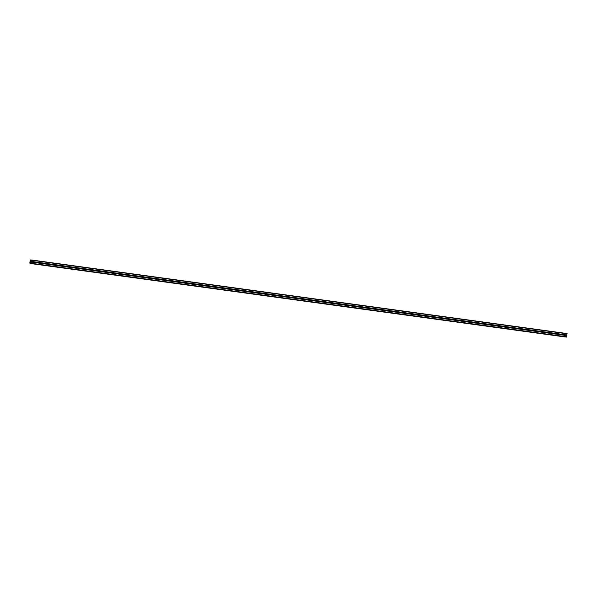 <?xml version="1.0" encoding="UTF-8"?>
<svg xmlns="http://www.w3.org/2000/svg" width="597" height="597" viewBox="0 0 597 597"><rect width="100%" height="100%" fill="white"/><g stroke="black" fill="none" stroke-linecap="round" stroke-linejoin="round"><path stroke-width="0.9" d="M34.201 261.747L34.141 262.516L34.201 261.747M42.618 262.904L42.521 263.665L42.618 262.904M51.029 264.061L50.932 264.822L51.029 264.061M59.439 265.21L59.349 265.978L59.439 265.21M67.857 266.366L67.759 267.135L67.857 266.366M76.267 267.523L76.2 268.292L76.267 267.523M84.677 268.68L84.617 269.448L84.677 268.68M93.095 269.837L93.028 270.605L93.095 269.837M101.505 270.993L101.408 271.754L101.505 270.993M109.915 272.142L109.826 272.911L109.915 272.142M118.333 273.299L118.236 274.068L118.333 273.299M126.743 274.456L126.646 275.224L126.743 274.456M135.153 275.613L135.094 276.381L135.153 275.613M143.571 276.769L143.504 277.538L143.571 276.769M151.981 277.926L151.884 278.687L151.981 277.926M160.392 279.083L160.302 279.844L160.392 279.083M168.809 280.232L168.712 281L168.809 280.232M177.219 281.388L177.122 282.157L177.219 281.388M185.63 282.545L185.54 283.314L185.63 282.545M194.047 283.702L193.98 284.47L194.047 283.702M202.458 284.859L202.39 285.627L202.458 284.859M210.868 286.015L210.778 286.776L210.868 286.015M219.286 287.164L219.189 287.933L219.286 287.164M227.696 288.321L227.599 289.09L227.696 288.321M236.106 289.478L236.016 290.246L236.106 289.478M244.524 290.635L244.457 291.403L244.524 290.635M252.934 291.791L252.867 292.56L252.934 291.791M261.344 292.948L261.285 293.717L261.344 292.948M269.762 294.105L269.665 294.866L269.762 294.105M278.172 295.254L278.075 296.022L278.172 295.254M286.582 296.41L286.493 297.179L286.582 296.41M295 297.567L294.903 298.336L295 297.567M303.41 298.724L303.343 299.493L303.41 298.724M311.821 299.881L311.761 300.649L311.821 299.881M320.238 301.037L320.141 301.798L320.238 301.037M328.648 302.186L328.551 302.955L328.648 302.186M337.059 303.343L336.969 304.112L337.059 303.343M345.476 304.5L345.379 305.268L345.476 304.5M353.887 305.657L353.82 306.425L353.887 305.657M362.297 306.813L362.237 307.582L362.297 306.813M370.715 307.97L370.647 308.739L370.715 307.97M379.125 309.127L379.028 309.888L379.125 309.127M387.535 310.276L387.446 311.044L387.535 310.276M395.953 311.433L395.856 312.201L395.953 311.433M404.363 312.589L404.266 313.358L404.363 312.589M412.773 313.746L412.714 314.515L412.773 313.746M421.191 314.903L421.124 315.671L421.191 314.903M429.601 316.059L429.504 316.82L429.601 316.059M438.011 317.216L437.922 317.977L438.011 317.216M446.429 318.365L446.332 319.134L446.429 318.365M454.839 319.522L454.742 320.29L454.839 319.522M463.25 320.679L463.19 321.447L463.25 320.679M471.667 321.835L471.6 322.604L471.667 321.835M480.078 322.992L480.01 323.761L480.078 322.992M488.488 324.149L488.398 324.91L488.488 324.149M496.905 325.298L496.808 326.066L496.905 325.298M505.316 326.455L505.219 327.223L505.316 326.455M513.726 327.611L513.636 328.38L513.726 327.611M522.144 328.768L522.077 329.537L522.144 328.768M530.554 329.925L530.487 330.693L530.554 329.925M538.964 331.081L538.875 331.842L538.964 331.081M547.382 332.238L547.285 332.999L547.382 332.238M555.792 333.387L555.695 334.156L555.792 333.387M564.202 334.544L564.113 335.313L564.202 334.544M30.783 261.829L30.484 262.202M30.88 261.15L30.828 261.605M30.619 260.307L30.425 259.934L30.163 260.411L29.85 262.949L29.992 263.449L30.402 262.919L31.163 263.27L31.537 260.217L30.626 260.337M566.381 337.051L567.083 333.551L31.477 259.979M566.389 337.051L30.775 263.486L566.389 337.051M565.717 336.999L29.999 263.449L565.605 337.021M555.897 334.119L563.934 335.223M547.479 332.962L555.516 334.066M539.069 331.813L547.106 332.91M530.658 330.656L538.695 331.76M522.241 329.499L530.278 330.604M513.83 328.343L521.868 329.447M505.42 327.186L513.457 328.29M497.002 326.029L505.04 327.134M488.592 324.872L496.629 325.977M480.182 323.723L488.219 324.82M471.764 322.567L479.801 323.671M463.354 321.41L471.391 322.514M454.944 320.253L462.973 321.358M446.526 319.096L454.563 320.201M438.116 317.94L446.153 319.044M429.706 316.791L437.735 317.888M421.288 315.634L429.325 316.738M412.878 314.477L420.915 315.582M404.467 313.321L412.497 314.425M396.05 312.164L404.087 313.268M387.64 311.007L395.677 312.112M379.229 309.85L387.259 310.955M370.812 308.701L378.849 309.798M362.401 307.545L370.438 308.649M353.991 306.388L362.021 307.492M345.573 305.231L353.611 306.336M337.163 304.074L345.2 305.179M328.753 302.918L336.783 304.022M320.335 301.761L328.372 302.866M311.925 300.612L319.962 301.716M303.515 299.455L311.544 300.56M295.097 298.299L303.134 299.403M286.687 297.142L294.724 298.246M278.277 295.985L286.306 297.09M269.859 294.828L277.896 295.933M261.449 293.679L269.486 294.776M253.038 292.523L261.068 293.627M244.621 291.366L252.658 292.47M236.211 290.209L244.248 291.314M227.8 289.052L235.83 290.157M219.383 287.896L227.42 289M210.972 286.739L219.009 287.844M202.562 285.59L210.592 286.694M194.144 284.433L202.182 285.538M185.734 283.276L193.771 284.381M177.324 282.12L185.354 283.224M168.906 280.963L176.943 282.068M160.496 279.806L168.533 280.911M152.086 278.657L160.115 279.754M143.668 277.501L151.705 278.605M135.258 276.344L143.295 277.448M126.848 275.187L134.877 276.292M118.43 274.03L126.467 275.135M110.02 272.874L118.057 273.978M101.609 271.717L109.639 272.822M93.192 270.568L101.229 271.672M84.781 269.411L92.819 270.516M76.371 268.254L84.401 269.359M67.954 267.098L75.991 268.202M59.543 265.941L67.58 267.046M51.133 264.784L59.163 265.889M42.715 263.635L50.752 264.732M34.305 262.479L42.342 263.583M31.313 262.068L33.925 262.426M31.163 263.27L566.777 336.835M564.307 335.275L566.926 335.633M555.956 334.051L563.822 335.133M556.016 333.566L563.881 334.648M555.971 333.477L564.008 334.581M547.546 332.895L555.411 333.977M547.606 332.41L555.471 333.492M547.561 332.32L555.598 333.424M539.128 331.738L547.001 332.82M539.188 331.253L547.061 332.335M539.151 331.163L547.18 332.268M530.718 330.581L538.584 331.663M530.778 330.096L538.643 331.178M530.733 330.007L538.77 331.111M522.308 329.425L530.173 330.507M522.36 328.947L530.233 330.022M522.323 328.857L530.36 329.954M513.89 328.275L521.763 329.35M513.95 327.79L521.823 328.872M513.913 327.701L521.942 328.805M505.48 327.119L513.345 328.201M505.54 326.634L513.405 327.716M505.495 326.544L513.532 327.649M497.07 325.962L504.935 327.044M497.122 325.477L504.995 326.559M497.085 325.387L505.122 326.492M488.652 324.805L496.525 325.887M488.712 324.32L496.585 325.402M488.674 324.231L496.704 325.335M480.242 323.649L488.107 324.731M480.301 323.164L488.167 324.246M480.257 323.074L488.294 324.178M471.831 322.492L479.697 323.574M471.884 322.014L479.757 323.089M471.846 321.917L479.884 323.022M463.414 321.335L471.287 322.417M463.473 320.858L471.346 321.94M463.436 320.768L471.466 321.865M455.004 320.186L462.869 321.261M455.063 319.701L462.929 320.783M455.018 319.611L463.056 320.716M446.593 319.029L454.459 320.111M446.646 318.544L454.518 319.626M446.608 318.455L454.645 319.559M438.176 317.873L446.049 318.955M438.235 317.388L446.108 318.47M438.198 317.298L446.228 318.402M429.765 316.716L437.631 317.798M429.825 316.231L437.691 317.313M429.78 316.141L437.817 317.246M421.355 315.559L429.221 316.641M421.407 315.074L429.28 316.156M421.37 314.985L429.407 316.089M412.937 314.403L420.81 315.485M412.997 313.925L420.87 315M412.96 313.828L420.989 314.932M404.527 313.253L412.393 314.328M404.587 312.768L412.452 313.85M404.542 312.679L412.579 313.783M396.109 312.097L403.982 313.179M396.169 311.612L404.042 312.694M396.132 311.522L404.169 312.627M387.699 310.94L395.572 312.022M387.759 310.455L395.632 311.537M387.722 310.365L395.751 311.47M379.289 309.783L387.154 310.865M379.349 309.298L387.214 310.38M379.304 309.209L387.341 310.313M370.871 308.627L378.744 309.709M370.931 308.142L378.804 309.224M370.894 308.052L378.931 309.156M362.461 307.47L370.334 308.552M362.521 306.992L370.394 308.067M362.483 306.895L370.513 308M354.051 306.313L361.916 307.395M354.111 305.836L361.976 306.918M354.066 305.746L362.103 306.843M345.633 305.164L353.506 306.239M345.693 304.679L353.566 305.761M345.656 304.589L353.693 305.694M337.223 304.007L345.096 305.089M337.283 303.522L345.156 304.604M337.245 303.433L345.275 304.537M328.813 302.851L336.678 303.933M328.872 302.366L336.738 303.448M328.828 302.276L336.865 303.38M320.395 301.694L328.268 302.776M320.455 301.209L328.328 302.291M320.417 301.119L328.454 302.224M311.985 300.537L319.858 301.619M312.044 300.052L319.917 301.134M312.007 299.963L320.037 301.067M303.575 299.381L311.44 300.463M303.634 298.903L311.5 299.978M303.589 298.806L311.627 299.91M295.157 298.231L303.03 299.306M295.216 297.746L303.089 298.828M295.179 297.657L303.216 298.761M286.747 297.075L294.62 298.157M286.806 296.59L294.679 297.672M286.769 296.5L294.799 297.604M278.336 295.918L286.202 297M278.396 295.433L286.262 296.515M278.351 295.343L286.388 296.448M269.919 294.761L277.792 295.843M269.978 294.276L277.851 295.358M269.941 294.187L277.978 295.291M261.508 293.605L269.381 294.687M261.568 293.12L269.441 294.202M261.531 293.03L269.56 294.134M253.098 292.448L260.964 293.53M253.158 291.97L261.023 293.045M253.113 291.873L261.15 292.978M244.68 291.291L252.553 292.373M244.74 290.814L252.613 291.896M244.703 290.724L252.74 291.821M236.27 290.142L244.143 291.217M236.33 289.657L244.203 290.739M236.293 289.567L244.322 290.672M227.86 288.985L235.725 290.067M227.92 288.5L235.785 289.582M227.875 288.411L235.912 289.515M219.442 287.829L227.315 288.911M219.502 287.344L227.375 288.426M219.465 287.254L227.502 288.358M211.032 286.672L218.905 287.754M211.092 286.187L218.965 287.269M211.054 286.097L219.084 287.202M202.622 285.515L210.487 286.597M202.681 285.03L210.547 286.112M202.637 284.941L210.674 286.045M194.204 284.359L202.077 285.441M194.264 283.881L202.137 284.956M194.226 283.784L202.264 284.888M185.794 283.202L193.667 284.284M185.854 282.724L193.727 283.806M185.816 282.635L193.846 283.739M177.384 282.053L185.249 283.127M177.443 281.568L185.309 282.65M177.399 281.478L185.436 282.582M168.966 280.896L176.839 281.978M169.026 280.411L176.899 281.493M168.988 280.321L177.025 281.426M160.556 279.739L168.429 280.821M160.615 279.254L168.488 280.336M160.578 279.165L168.608 280.269M152.145 278.583L160.011 279.665M152.205 278.098L160.071 279.18M152.16 278.008L160.197 279.112M143.728 277.426L151.601 278.508M143.787 276.941L151.66 278.023M143.75 276.851L151.787 277.956M135.318 276.269L143.19 277.351M135.377 275.792L143.25 276.866M135.34 275.702L143.37 276.799M126.907 275.12L134.773 276.195M126.967 274.635L134.832 275.717M126.922 274.545L134.959 275.65M118.49 273.963L126.363 275.045M118.549 273.478L126.422 274.56M118.512 273.389L126.549 274.493M110.079 272.807L117.952 273.889M110.139 272.322L118.012 273.404M110.102 272.232L118.131 273.336M101.669 271.65L109.535 272.732M101.729 271.165L109.594 272.247M101.684 271.075L109.721 272.18M93.251 270.493L101.124 271.575M93.311 270.008L101.184 271.09M93.274 269.919L101.311 271.023M84.841 269.337L92.714 270.419M84.901 268.859L92.774 269.934M84.864 268.762L92.893 269.866M76.431 268.18L84.296 269.262M76.491 267.702L84.356 268.784M76.446 267.613L84.483 268.71M68.013 267.031L75.886 268.105M68.073 266.546L75.946 267.628M68.036 266.456L76.073 267.56M59.603 265.874L67.476 266.956M59.663 265.389L67.536 266.471M59.625 265.299L67.655 266.404M51.193 264.717L59.058 265.799M51.252 264.232L59.118 265.314M51.208 264.143L59.245 265.247M42.775 263.561L50.648 264.643M42.835 263.076L50.708 264.158M42.797 262.986L50.835 264.09M34.365 262.404L42.238 263.486M34.425 261.919L42.297 263.001M34.38 261.829L42.417 262.934M564.389 334.633L567.001 334.992M31.537 260.217L567.15 333.79M31.387 261.419L34.007 261.777M564.426 334.723L566.963 335.066M564.366 335.208L566.904 335.551M30.275 263.098L30.663 263.15M31.044 263.493L566.65 337.066M31.29 261.986L33.82 262.329M31.35 261.501L33.88 261.844M30.544 260.023L31.111 260.098M30.537 259.986L31.134 260.068M30.529 259.964L31.156 260.023M30.081 263.456L565.695 337.021M30.134 263.374L30.745 263.456"/></g></svg>
